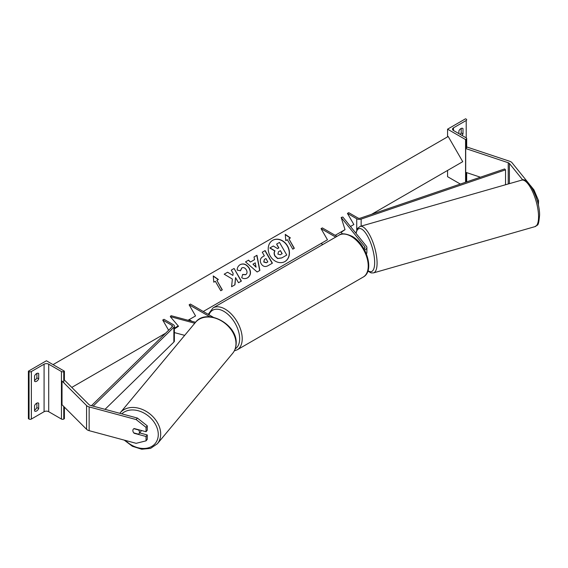 <?xml version="1.0" encoding="UTF-8"?>
<svg xmlns="http://www.w3.org/2000/svg" width="568" height="568" viewBox="0 0 568 568"><rect width="100%" height="100%" fill="white"/><g stroke="black" fill="none" stroke-linecap="round" stroke-linejoin="round"><path stroke-width="0.85" d="M364.017 248.969A3.635 2.102 0 0 0 365.054 247.499A3.635 2.102 0 0 0 364.713 246.611L341.176 217.466L345.017 229.649L341.176 232.312L342.518 233.981M364.613 250.048A5.453 3.152 0 0 0 366.871 247.499A5.453 3.152 0 0 0 366.36 246.164L342.824 217.026L341.176 217.466M366.381 253.861A5.453 3.152 0 0 0 366.871 252.547L366.871 247.499M203.266 311.491L327.473 239.781L321.048 228.641L322.333 227.903L336.98 236.359M327.473 239.781L321.048 243.487L322.83 244.524M321.048 228.641L335.688 237.097M447.563 129.17L465.568 139.565L466.207 139.188A1.633 0.944 0 0 0 466.69 138.521A1.633 0.944 0 0 0 466.207 137.854L453.484 130.505A3.273 1.889 180 0 1 452.526 129.17A3.273 1.889 180 0 1 453.484 127.835L466.207 120.48A1.633 0.944 0 0 0 466.69 119.812A1.633 0.944 0 0 0 466.207 119.145L465.568 118.776L447.563 129.17L447.563 136.845M447.563 170.443L447.563 176.676L460.329 184.046M460.194 134.382A3.635 2.102 120 0 0 461.195 132.884L461.195 128.439M462.48 128.276L462.998 128.574A3.635 2.102 120 0 0 462.757 128.396A3.635 2.102 120 0 0 460.939 128.574A3.635 2.102 120 0 0 458.88 130.952L458.88 133.622M462.998 128.574L462.998 133.92A3.635 2.102 -60 0 1 461.997 135.418M465.568 139.565L465.568 182.257M461.195 132.884L462.998 133.92M522.737 179.971L509.411 163.463A2.911 1.683 0 0 0 508.829 162.988A2.911 1.683 0 0 0 508.225 162.725L465.703 148.546L465.703 172.303L480.4 177.202M533.132 190.117L533.963 189.897L538.578 200.745L538.35 205.169M538.578 200.745L537.328 201.079M528.311 182.896L512.045 162.753A5.822 3.358 0 0 0 510.888 161.802A5.822 3.358 0 0 0 509.681 161.269L467.152 147.091L465.703 148.546M533.963 189.897L530.398 185.48M134.368 433.05L134.176 433.292A3.635 2.691 38.9 0 1 133.807 432.901A3.635 2.733 -140.2 0 1 132.869 430.544A3.635 2.733 -140.2 0 1 133.352 429.124M133.288 432.149A3.635 2.691 38.9 0 1 132.855 430.558A3.635 2.691 38.9 0 1 133.324 429.16A3.635 2.691 38.9 0 1 134.176 428.542L146.04 431.73L146.04 427.37L147.268 425.851L137.378 418.048L90.376 405.389A2.911 1.683 180 0 1 89.552 405.055A2.911 1.683 180 0 1 89.091 404.707L64.532 380.155L63.758 380.418M147.268 425.851L147.268 430.21L146.04 431.73M147.268 434.96L146.04 436.487L146.04 440.846L147.268 439.32L147.268 434.96L139.664 432.915M137.378 418.048L136.15 419.567L89.148 406.915A5.822 3.358 180 0 1 87.493 406.248A5.822 3.358 180 0 1 86.57 405.552L62.018 381L62.018 404.75L86.57 429.301A5.822 3.358 180 0 0 87.493 429.997A5.822 3.358 180 0 0 89.148 430.672L136.15 443.324L146.04 440.846M136.15 419.567L146.04 427.37M146.04 436.487L134.176 433.292M133.792 432.901L138.5 434.165A3.635 2.733 -140.2 0 0 138.961 433.753L140.807 431.538A3.635 2.733 -140.2 0 0 141.276 430.452M138.961 433.753A3.635 2.733 -140.2 0 0 139.465 432.319A3.635 2.733 -140.2 0 0 138.542 429.962L133.856 428.698M34.57 405.616A3.635 2.102 -60 0 1 36.629 403.245A3.635 2.102 -60 0 1 38.447 403.06A3.635 2.102 -60 0 1 38.688 403.245L38.688 408.584A3.635 2.102 120 0 1 34.811 411.14A3.635 2.102 120 0 1 34.57 410.962L34.57 405.616M64.404 371.174L63.758 371.543A1.633 0.944 180 0 1 61.443 371.543L48.713 364.195A3.273 1.889 0 0 0 44.084 364.195L31.361 371.543A1.633 0.944 180 0 1 29.046 371.543L28.4 371.174L46.398 360.779L64.404 371.174L64.404 380.205M28.4 371.174L28.4 418.68L29.046 419.056A1.633 0.944 180 0 0 31.361 419.056L44.084 411.708A3.273 1.889 0 0 1 48.713 411.708L61.443 419.056A1.633 0.944 180 0 0 63.758 419.056L64.404 418.68L64.404 407.135M36.885 403.11L36.885 407.547A3.635 2.102 -60 0 1 34.57 410.053M34.57 380.361A3.635 2.102 -60 0 0 36.885 377.855L36.885 373.417M34.57 375.924A3.635 2.102 -60 0 1 36.629 373.545A3.635 2.102 -60 0 1 38.447 373.368A3.635 2.102 -60 0 1 38.688 373.545L38.688 378.891A3.635 2.102 120 0 1 34.811 381.447A3.635 2.102 120 0 1 34.57 381.27L34.57 375.924M36.885 377.855L38.688 378.891M38.17 373.254L38.688 373.545M36.885 407.547L38.688 408.584M38.17 402.946L38.688 403.245M178.267 325.975L174.369 328.439M195.569 322.29L171.053 315.687L170.286 316.639L178.522 326.281L174.369 328.907M184.685 335.361L174.369 332.585M194.781 323.235L170.286 316.639M213.284 317.271L190.408 304.065L189.123 304.81L209.919 316.809M189.123 304.81L195.555 315.943L189.123 319.656L192.041 321.339M347.438 213.405L356.732 218.765A3.635 2.102 180 0 0 361.149 219.092L505.541 169.846L504.618 168.944L360.226 218.183A1.818 1.051 180 0 1 358.017 218.027L348.724 212.659L347.438 213.405L353.871 224.537L350.477 226.497L353.871 224.537M505.541 169.846L505.541 184.692L504.356 185.097M91.469 405.687L172.296 326.685A1.818 1.051 0 0 0 172.551 326.153A1.818 1.051 0 0 0 172.019 325.407L162.725 320.047L168.632 330.271M163.463 335.319L162.725 334.893L165.586 333.238M93.124 406.134L173.865 327.218A3.635 2.102 0 0 0 174.369 326.153A3.635 2.102 0 0 0 173.304 324.669L164.01 319.301L162.725 320.047M105.03 409.336L173.865 342.064A3.635 2.102 0 0 0 174.369 340.999L174.369 326.153M284.873 261.592A12.269 10.018 60 0 0 287.323 246.015A12.269 10.018 60 0 0 272.612 240.349M284.966 261.543L284.966 261.543A12.269 10.018 60 0 0 287.507 245.916A12.269 10.018 60 0 0 272.704 240.299L272.704 240.299A12.269 10.018 60 0 0 270.162 255.927A12.269 10.018 60 0 0 284.966 261.543L284.788 261.649M71.781 387.404L165.593 333.238M174.369 328.176L178.231 325.94M188.065 320.267L195.555 315.943M335.191 235.322L345.017 229.649M371.579 214.314L462.735 161.681L448.195 136.49L53.051 364.62M287.323 239.717L292.776 249.167L294.323 248.28L288.863 238.83L290.411 237.935L285.264 234.364L285.782 240.612L287.323 239.717M237.246 270.119C237.09 267.855 238.063 266.03 240.165 264.645L240.165 264.645C243.565 263.069 246.59 264.219 249.231 268.096L249.253 268.131C251.319 272.299 250.772 275.523 247.612 277.816C245.504 278.895 243.544 278.86 241.727 277.709L242.699 274.436L245.802 274.614C247.229 273.535 247.407 271.951 246.334 269.871L246.313 269.828C245.021 267.819 243.551 267.173 241.911 267.883L240.477 270.751L237.246 270.119M247.612 277.816L247.428 277.922C250.594 275.629 251.141 272.406 249.068 268.238L249.253 268.131M250.602 261.94L254.585 259.64L254.017 256.984L256.963 255.288L259.888 270.411L257.155 271.987L245.525 261.884L248.564 260.13L250.417 262.047L254.4 259.739M261.159 263.758L261.138 263.722C259.604 260.613 260.208 258.248 262.941 256.63L264.354 255.813L262.274 252.213L265.128 250.573L272.399 263.169L267.989 265.71C265.221 267.209 262.941 266.555 261.159 263.758M262.941 256.63L264.17 255.919M234.974 284.774L235.564 277.617L238.517 282.729L241.372 281.082L234.094 268.486L231.247 270.134L233.129 273.385L232.901 275.416L227.612 272.228L224.19 274.202L232.362 279.058L231.595 286.726L234.974 284.774M218.403 279.506L216.862 280.4L222.315 289.85L220.774 290.738L215.322 281.288L213.774 282.182L213.256 275.934L218.403 279.506M286.591 255.153L281.714 257.964L277.567 258.532L274.94 256.083C273.897 254.123 273.854 252.419 274.82 250.985L269.821 248.003L273.3 245.994L277.582 248.621L278.838 247.896L276.63 244.07L279.484 242.422L286.776 255.046L281.898 257.858L277.752 258.426L275.118 255.983C274.074 254.017 274.039 252.32 275.004 250.879L269.999 247.896M278.654 248.003L276.63 244.07M254.017 256.984L256.963 255.288M256.779 255.387L259.704 270.51M245.525 261.884L248.564 260.13M248.379 260.236L250.417 262.047M252.973 264.17L255.99 267.173L255.266 262.842L252.973 264.17L256.168 267.066M262.274 252.213L265.128 250.573M264.944 250.673L272.214 263.275M264.397 259.434L263.914 261.947L266.52 262.65L267.855 261.884L265.93 258.554L264.397 259.434L263.737 262.054L266.335 262.757L267.67 261.983M239.98 264.752C243.388 263.176 246.405 264.326 249.047 268.202L249.068 268.238M242.515 274.543L245.617 274.72M241.734 267.989L240.292 270.858M232.901 275.416L227.612 272.228M227.434 272.335L224.19 274.202M241.187 281.188L234.094 268.486M233.917 268.593L231.247 270.134M234.797 284.88L235.564 277.617M222.138 289.95L216.862 280.4M213.277 276.183L218.226 279.612M290.227 238.042L285.278 234.612M294.139 248.379L288.863 238.83M280.294 254.748L282.168 253.669L280.414 250.637L278.533 251.723L277.866 254.102L280.294 254.748M281.984 253.768L280.414 250.637M280.237 250.744L278.533 251.723M364.713 246.611L364.713 248.386M453.484 127.835L453.484 130.505M466.207 120.48L466.207 137.854M466.207 139.188L466.207 148.717M466.207 172.473L466.207 182.037M363.222 277.056A24.183 13.966 -120 0 0 366.928 257.673A24.183 13.966 -120 0 0 351.13 236.366A24.183 13.966 -120 0 0 339.039 235.166C341.311 233.079 345.642 233.448 352.039 236.274C366.41 243.899 374.979 270.95 363.222 277.056L237.218 349.803L234.3 350.889M339.039 235.166L213.035 307.913A24.183 13.966 60 0 1 225.127 309.113A24.183 13.966 60 0 1 240.924 330.427A24.183 13.966 60 0 1 237.218 349.803M235.202 348.866A22.365 12.915 -120 0 0 238.404 330.881A22.365 12.915 -120 0 0 223.842 311.342A22.365 12.915 -120 0 0 208.974 314.786M509.411 163.463L509.411 183.649M508.225 162.725L508.225 183.989M538.549 216.039A24.183 8.073 -106 0 0 532.408 191.246A24.183 8.073 -106 0 0 521.665 180.134C527.991 176.336 539.721 199.141 539.6 215.052C538.393 227.598 537.853 224.133 534.992 226.632A24.183 8.073 -106 0 0 538.549 216.039M521.665 180.134L360.19 226.398A24.183 8.073 74 0 1 370.932 237.509A24.183 8.073 74 0 1 377.074 262.302A24.183 8.073 74 0 1 373.517 272.896L534.992 226.632M368.007 270.673A22.365 7.469 -106 0 0 374.66 261.827A22.365 7.469 -106 0 0 366.282 233.988A22.365 7.469 -106 0 0 356.086 233.441M89.148 406.915L89.148 430.672M86.57 405.552L86.57 429.301M121.8 413.852A22.365 16.799 39.8 0 1 144.513 413.362A22.365 16.799 39.8 0 1 158.28 434.669A22.365 16.799 39.8 0 1 146.736 448.216A22.365 16.799 39.8 0 1 125.4 440.427M157.364 443.764A24.183 18.162 -140.2 0 0 160.694 434.193A24.183 18.162 -140.2 0 0 144.918 410.657A24.183 18.162 -140.2 0 0 120.196 412.815L195.491 322.383A24.183 18.162 39.8 0 1 220.214 320.224A24.183 18.162 39.8 0 1 235.997 343.761A24.183 18.162 39.8 0 1 232.66 353.331L157.364 443.764L150.577 448.379L141.709 449.224L132.379 446.27L124.207 440.108M31.361 371.543L31.361 419.056M44.084 364.195L44.084 411.708M29.046 371.543L29.046 419.056M63.758 371.543L63.758 382.74M63.758 406.496L63.758 419.056M61.443 371.543L61.443 419.056M48.713 364.195L48.713 411.708M356.732 218.765L356.732 229.891M361.149 219.092L361.149 226.128M172.019 325.407L172.019 326.962M173.865 327.218L173.865 342.064M466.69 181.874L466.69 172.629M466.69 147.559L466.69 138.521M213.035 307.913L208.229 314.352M360.19 226.398L357.57 228.35L355.859 233.164M367.872 271.092L371.117 272.917L373.517 272.896M195.491 322.383C206.397 307.622 237.467 324.143 236.167 343.335C236.111 347.204 234.939 350.534 232.66 353.331M119.798 413.312L120.196 412.815"/></g></svg>
